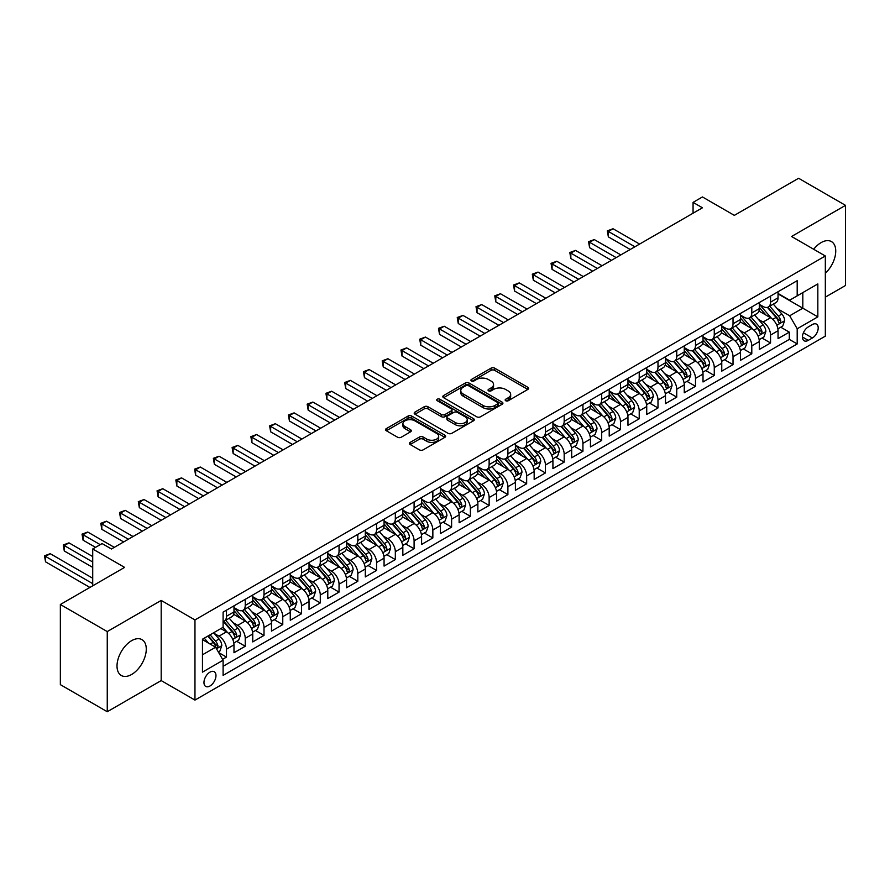 <?xml version="1.0" encoding="UTF-8"?>
<svg xmlns="http://www.w3.org/2000/svg" width="890" height="890" viewBox="0 0 890 890"><rect width="100%" height="100%" fill="white"/><g stroke="black" fill="none" stroke-linecap="round" stroke-linejoin="round"><path stroke-width="1.33" d="M505.698 400.734A1.825 1.057 0 0 0 508.279 400.734L527.837 389.431A2.603 1.502 0 0 0 528.604 388.374A2.603 1.502 0 0 0 527.837 387.306L494.695 368.171A2.603 1.502 0 0 0 491.013 368.171L471.444 379.463A1.825 1.057 0 0 0 470.91 380.208A1.825 1.057 0 0 0 471.444 380.953A1.825 1.057 0 0 0 474.025 380.953L476.551 379.496A8.333 4.806 0 0 1 488.343 379.496L491.102 381.087A8.333 4.806 0 0 1 493.55 384.491A8.333 4.806 0 0 1 491.102 387.895L488.577 389.353A1.825 1.057 0 0 0 488.043 390.098A1.825 1.057 0 0 0 488.577 390.844A1.825 1.057 0 0 0 491.147 390.844L493.683 389.375A8.333 4.806 0 0 1 505.464 389.375L508.234 390.977A8.333 4.806 0 0 1 510.671 394.381A8.333 4.806 0 0 1 508.234 397.774L505.698 399.243A1.825 1.057 0 0 0 505.164 399.988A1.825 1.057 0 0 0 505.698 400.734L505.698 399.243M131.642 674.464A20.693 11.948 120 0 0 145.159 656.23A20.693 11.948 120 0 0 141.988 639.643A20.693 11.948 120 0 0 131.642 640.667A20.693 11.948 120 0 0 118.125 658.912A20.693 11.948 120 0 0 121.296 675.488A20.693 11.948 120 0 0 131.642 674.464M825.33 273.252A20.693 11.948 120 0 0 831.46 241.591A20.693 11.948 120 0 0 821.114 242.614A20.693 11.948 120 0 0 813.671 249.256M209.973 686.001A8.488 4.906 120 0 0 215.513 678.525A8.488 4.906 120 0 0 214.212 671.716A8.488 4.906 120 0 0 209.973 672.139A8.488 4.906 120 0 0 204.422 679.615A8.488 4.906 120 0 0 205.724 686.424A8.488 4.906 120 0 0 209.973 686.001M410.168 442.386A2.603 1.502 0 0 0 409.411 443.443A2.603 1.502 0 0 0 410.168 444.511L419.468 449.873A2.603 1.502 0 0 0 423.151 449.873L444.878 437.335A2.603 1.502 0 0 0 445.645 436.267A2.603 1.502 0 0 0 444.878 435.199L411.736 416.064A2.603 1.502 0 0 0 408.054 416.064L386.327 428.613A2.603 1.502 0 0 0 385.559 429.67A2.603 1.502 0 0 0 386.327 430.738L397.552 437.224A2.603 1.502 0 0 0 401.234 437.224L410.535 431.85A2.603 1.502 0 0 0 411.302 430.793A2.603 1.502 0 0 0 410.535 429.725L404.972 426.51A6.964 4.027 0 0 1 402.925 423.673A6.964 4.027 0 0 1 407.231 419.958A6.964 4.027 0 0 1 414.818 420.825L436.645 433.419A6.964 4.027 0 0 1 438.681 436.267A6.964 4.027 0 0 1 434.376 439.983A6.964 4.027 0 0 1 426.788 439.115L423.151 437.012A2.603 1.502 0 0 0 419.468 437.012L410.168 442.386L410.168 444.511L419.468 439.182L419.468 437.012M825.33 297.149L845.5 285.501L845.5 205.356L798.597 178.267L734.339 215.369L702.444 196.957L693.065 202.375L702.444 207.793L111.473 548.985L102.094 543.567L92.716 548.985L92.716 585.809M107.256 631.577L107.256 711.733L161.19 680.583L161.19 600.427L107.256 631.577L60.353 604.499L124.611 567.397L92.716 548.985M161.19 600.427L194.966 619.93L825.33 255.986L825.33 336.142L194.966 700.085L194.966 619.93M845.5 205.356L791.566 236.495L825.33 255.986M476.74 416.809A2.603 1.502 0 0 0 480.422 416.809L502.149 404.26A2.603 1.502 0 0 0 502.917 403.203A2.603 1.502 0 0 0 502.149 402.135L469.008 383A2.603 1.502 0 0 0 465.325 383L443.587 395.549A2.603 1.502 0 0 0 442.831 396.606A2.603 1.502 0 0 0 443.587 397.674L476.74 416.809M437.969 401.123A1.825 1.057 0 0 1 439.816 401.379L439.816 399.209L473.513 418.667A2.603 1.502 0 0 1 474.281 419.735A2.603 1.502 0 0 1 473.513 420.792L451.786 433.341A2.603 1.502 0 0 1 448.104 433.341L414.951 414.206L414.951 412.081A2.603 1.502 0 0 0 414.195 413.138A2.603 1.502 0 0 0 414.951 414.206M414.951 412.081L424.252 406.708A2.603 1.502 0 0 1 427.934 406.708L441.384 414.473A2.603 1.502 0 0 0 445.067 414.473L451.23 410.913A2.603 1.502 0 0 0 451.998 409.845A2.603 1.502 0 0 0 451.23 408.788L437.235 400.7A1.825 1.057 0 0 1 436.701 399.955A1.825 1.057 0 0 1 437.836 398.987A1.825 1.057 0 0 1 439.816 399.209M107.256 711.733L60.353 684.644L60.353 604.499M222.589 659.334L226.483 657.087L218.695 652.593M214.268 633.457L218.973 636.172A10.613 6.13 60 0 1 226.483 649.177L233.981 644.838L233.981 652.748L245.24 646.251L236.707 641.323M233.024 622.622L237.741 625.347A10.613 6.13 60 0 1 245.24 638.341L252.749 634.014L252.749 641.913L264.007 635.415L255.463 630.487M251.792 611.797L256.498 614.512A10.613 6.13 60 0 1 264.007 627.517L271.506 623.178L271.506 631.088L282.764 624.591L274.231 619.663M270.549 600.961L275.255 603.687A10.613 6.13 60 0 1 282.764 616.681L290.274 612.342L290.274 620.252L301.521 613.755L292.988 608.827M289.306 590.137L294.023 592.851A10.613 6.13 60 0 1 301.521 605.845L309.03 601.518L309.03 609.428L320.289 602.919L311.745 597.991M308.074 579.301L312.779 582.015A10.613 6.13 60 0 1 320.289 595.021L327.787 590.682L327.787 598.592L339.046 592.095L330.513 587.166M326.83 568.465L331.547 571.191A10.613 6.13 60 0 1 339.046 584.185L346.555 579.857L346.555 587.756L357.813 581.259L349.269 576.331M345.598 557.641L350.304 560.355A10.613 6.13 60 0 1 357.813 573.349L365.312 569.022L365.312 576.931L376.57 570.434L368.037 565.506M364.355 546.805L369.061 549.519A10.613 6.13 60 0 1 376.57 562.524L384.068 558.186L384.068 566.096L395.327 559.599L386.794 554.67M383.112 535.969L387.829 538.695A10.613 6.13 60 0 1 395.327 551.689L402.836 547.361L402.836 555.271L414.095 548.763L405.551 543.835M401.88 525.144L406.585 527.859A10.613 6.13 60 0 1 414.095 540.864L421.593 536.525L421.593 544.435L432.851 537.938L424.319 533.01M420.636 514.309L425.353 517.034A10.613 6.13 60 0 1 432.851 530.028L440.361 525.701L440.361 533.6L451.608 527.103L443.075 522.174M439.393 503.484L444.11 506.199A10.613 6.13 60 0 1 451.608 519.193L459.118 514.865L459.118 522.775L470.376 516.267L461.843 511.338M458.161 492.648L462.867 495.363A10.613 6.13 60 0 1 470.376 508.368L477.874 504.029L477.874 511.939L489.133 505.442L480.6 500.514M476.918 481.813L481.635 484.538A10.613 6.13 60 0 1 489.133 497.532L496.642 493.205L496.642 501.103L507.901 494.606L499.357 489.678M495.686 470.988L500.391 473.703A10.613 6.13 60 0 1 507.901 486.697L515.399 482.369L515.399 490.279L526.658 483.782L518.125 478.853M514.442 460.152L519.148 462.867A10.613 6.13 60 0 1 526.658 475.872L534.167 471.533L534.167 479.443L545.414 472.946L536.881 468.018M533.199 449.317L537.916 452.042A10.613 6.13 60 0 1 545.414 465.036L552.924 460.709L552.924 468.618L564.182 462.11L555.638 457.182M551.967 438.492L556.673 441.206A10.613 6.13 60 0 1 564.182 454.212L571.68 449.873L571.68 457.783L582.939 451.286L574.406 446.357M570.724 427.656L575.441 430.382A10.613 6.13 60 0 1 582.939 443.376L590.448 439.048L590.448 446.947L601.696 440.45L593.163 435.522M589.491 416.832L594.197 419.546A10.613 6.13 60 0 1 601.696 432.54L609.205 428.212L609.205 436.122L620.464 429.614L611.931 424.686M608.248 405.996L612.954 408.71A10.613 6.13 60 0 1 620.464 421.715L627.962 417.377L627.962 425.286L639.22 418.79L630.687 413.861M627.005 395.16L631.722 397.886A10.613 6.13 60 0 1 639.22 410.88L646.73 406.552L646.73 414.451L657.988 407.954L649.444 403.025M645.773 384.335L650.479 387.05A10.613 6.13 60 0 1 657.988 400.044L665.486 395.716L665.486 403.626L676.745 397.129L668.212 392.201M664.53 373.5L669.236 376.225A10.613 6.13 60 0 1 676.745 389.219L684.254 384.88L684.254 392.79L695.502 386.293L686.969 381.365M683.286 362.664L688.003 365.389A10.613 6.13 60 0 1 695.502 378.384L703.011 374.056L703.011 381.966L714.269 375.458L705.726 370.529M702.054 351.839L706.76 354.554A10.613 6.13 60 0 1 714.269 367.559L721.768 363.22L721.768 371.13L733.026 364.633L724.493 359.705M720.811 341.003L725.528 343.729A10.613 6.13 60 0 1 733.026 356.723L740.536 352.396L740.536 360.294L751.794 353.797L743.25 348.869M739.579 330.179L744.285 332.893A10.613 6.13 60 0 1 751.794 345.887L759.292 341.56L759.292 349.47L770.551 342.973L770.551 335.063A10.613 6.13 -120 0 0 763.042 322.058L758.336 319.343M762.018 338.044L770.551 342.973M233.981 644.838A10.613 6.13 -120 0 0 226.483 631.844L220.854 628.596M252.749 634.014A10.613 6.13 -120 0 0 245.24 621.009L233.636 614.311M271.506 623.178A10.613 6.13 -120 0 0 264.007 610.184L252.404 603.487M290.274 612.342A10.613 6.13 -120 0 0 282.764 599.348L271.161 592.651M309.03 601.518A10.613 6.13 -120 0 0 301.521 588.524L289.929 581.815M327.787 590.682A10.613 6.13 -120 0 0 320.289 577.688L308.685 570.991M346.555 579.857A10.613 6.13 -120 0 0 339.046 566.852L327.442 560.155M365.312 569.022A10.613 6.13 -120 0 0 357.813 556.028L346.21 549.33M384.068 558.186A10.613 6.13 -120 0 0 376.57 545.192L364.967 538.495M402.836 547.361A10.613 6.13 -120 0 0 395.327 534.356L383.724 527.659M421.593 536.525A10.613 6.13 -120 0 0 414.095 523.531L402.491 516.834M440.361 525.701A10.613 6.13 -120 0 0 432.851 512.696L421.248 505.998M459.118 514.865A10.613 6.13 -120 0 0 451.608 501.871L440.016 495.163M477.874 504.029A10.613 6.13 -120 0 0 470.376 491.035L458.773 484.338M496.642 493.205A10.613 6.13 -120 0 0 489.133 480.2L477.53 473.502M515.399 482.369A10.613 6.13 -120 0 0 507.901 469.375L496.297 462.678M534.167 471.533A10.613 6.13 -120 0 0 526.658 458.539L515.054 451.842M552.924 460.709A10.613 6.13 -120 0 0 545.414 447.703L533.811 441.006M571.68 449.873A10.613 6.13 -120 0 0 564.182 436.879L552.579 430.182M590.448 439.048A10.613 6.13 -120 0 0 582.939 426.043L571.335 419.346M609.205 428.212A10.613 6.13 -120 0 0 601.696 415.218L590.103 408.51M627.962 417.377A10.613 6.13 -120 0 0 620.464 404.383L608.86 397.685M646.73 406.552A10.613 6.13 -120 0 0 639.22 393.547L627.617 386.85M665.486 395.716A10.613 6.13 -120 0 0 657.988 382.722L646.385 376.025M684.254 384.88A10.613 6.13 -120 0 0 676.745 371.887L665.142 365.189M703.011 374.056A10.613 6.13 -120 0 0 695.502 361.051L683.898 354.353M721.768 363.22A10.613 6.13 -120 0 0 714.269 350.226L702.666 343.529M740.536 352.396A10.613 6.13 -120 0 0 733.026 339.39L721.423 332.693M759.292 341.56A10.613 6.13 -120 0 0 751.794 328.566L740.191 321.857M812.392 324.55L808.265 326.942A8.221 4.75 120 0 0 802.891 334.184A8.221 4.75 120 0 0 804.148 340.77A8.221 4.75 120 0 0 808.265 340.369L812.392 337.989A8.221 4.75 120 0 0 817.765 330.735A8.221 4.75 120 0 0 816.497 324.149A8.221 4.75 120 0 0 812.392 324.55M202.464 654.806L215.603 647.23L223.101 660.224L223.101 675.388L797.195 343.941L797.195 328.777L789.686 315.783L777.092 308.507M223.101 660.224L202.464 672.139L202.464 639.209L223.101 627.294L223.101 612.131L797.195 280.684L797.195 295.847L817.832 283.932L817.832 316.862L797.195 328.777M233.981 607.581L237.741 609.75A10.613 6.13 60 0 0 243.048 610.273L250.546 605.945A10.613 6.13 -120 0 0 252.749 601.084L252.749 595.021M252.749 596.745L256.498 598.914A10.613 6.13 60 0 0 261.805 599.437L269.314 595.11A10.613 6.13 -120 0 0 271.506 590.248L271.506 584.185M271.506 585.92L275.255 588.09A10.613 6.13 60 0 0 280.561 588.613L288.071 584.274A10.613 6.13 -120 0 0 290.274 579.423L290.274 573.349M290.274 575.085L294.023 577.254A10.613 6.13 60 0 0 299.329 577.777L306.828 573.449A10.613 6.13 -120 0 0 309.03 568.588L309.03 562.524M309.03 564.26L312.779 566.418A10.613 6.13 60 0 0 318.086 566.952L325.595 562.614A10.613 6.13 -120 0 0 327.787 557.752L327.787 551.689M327.787 553.424L331.547 555.594A10.613 6.13 60 0 0 336.854 556.116L344.352 551.778A10.613 6.13 -120 0 0 346.555 546.927L346.555 540.864M346.555 542.589L350.304 544.758A10.613 6.13 60 0 0 355.611 545.281L363.12 540.953A10.613 6.13 -120 0 0 365.312 536.091L365.312 530.028M365.312 531.764L369.061 533.922A10.613 6.13 60 0 0 374.367 534.456L381.877 530.117A10.613 6.13 -120 0 0 384.068 525.267L384.068 519.193M384.068 520.928L387.829 523.097A10.613 6.13 60 0 0 393.135 523.62L400.634 519.293A10.613 6.13 -120 0 0 402.836 514.431L402.836 508.368M402.836 510.092L406.585 512.262A10.613 6.13 60 0 0 411.892 512.785L419.401 508.457A10.613 6.13 -120 0 0 421.593 503.595L421.593 497.532M421.593 499.268L425.353 501.437A10.613 6.13 60 0 0 430.649 501.96L438.158 497.621A10.613 6.13 -120 0 0 440.361 492.771L440.361 486.697M440.361 488.432L444.11 490.601A10.613 6.13 60 0 0 449.417 491.124L456.915 486.797A10.613 6.13 -120 0 0 459.118 481.935L459.118 475.872M459.118 477.607L462.867 479.766A10.613 6.13 60 0 0 468.173 480.3L475.683 475.961A10.613 6.13 -120 0 0 477.874 471.099L477.874 465.036M477.874 466.772L481.635 468.941A10.613 6.13 60 0 0 486.941 469.464L494.44 465.125A10.613 6.13 -120 0 0 496.642 460.275L496.642 454.212M496.642 455.936L500.391 458.105A10.613 6.13 60 0 0 505.698 458.628L513.207 454.301A10.613 6.13 -120 0 0 515.399 449.439L515.399 443.376M515.399 445.111L519.148 447.27A10.613 6.13 60 0 0 524.455 447.803L531.964 443.465A10.613 6.13 -120 0 0 534.167 438.614L534.167 432.54M534.167 434.276L537.916 436.445A10.613 6.13 60 0 0 543.223 436.968L550.721 432.64A10.613 6.13 -120 0 0 552.924 427.779L552.924 421.715M552.924 423.44L556.673 425.609A10.613 6.13 60 0 0 561.979 426.132L569.489 421.804A10.613 6.13 -120 0 0 571.68 416.943L571.68 410.88M571.68 412.615L575.441 414.784A10.613 6.13 60 0 0 580.747 415.307L588.245 410.969A10.613 6.13 -120 0 0 590.448 406.118L590.448 400.044M590.448 401.779L594.197 403.949A10.613 6.13 60 0 0 599.504 404.472L607.002 400.144A10.613 6.13 -120 0 0 609.205 395.282L609.205 389.219M609.205 390.955L612.954 393.113A10.613 6.13 60 0 0 618.261 393.647L625.77 389.308A10.613 6.13 -120 0 0 627.962 384.447L627.962 378.384M627.962 380.119L631.722 382.288A10.613 6.13 60 0 0 637.029 382.811L644.527 378.484A10.613 6.13 -120 0 0 646.73 373.622L646.73 367.559M646.73 369.283L650.479 371.453A10.613 6.13 60 0 0 655.785 371.976L663.295 367.648A10.613 6.13 -120 0 0 665.486 362.786L665.486 356.723M665.486 358.459L669.236 360.617A10.613 6.13 60 0 0 674.542 361.151L682.052 356.812A10.613 6.13 -120 0 0 684.254 351.962L684.254 345.887M684.254 347.623L688.003 349.792A10.613 6.13 60 0 0 693.31 350.315L700.808 345.988A10.613 6.13 -120 0 0 703.011 341.126L703.011 335.063M703.011 336.787L706.76 338.957A10.613 6.13 60 0 0 712.067 339.479L719.576 335.152A10.613 6.13 -120 0 0 721.768 330.29L721.768 324.227M721.768 325.963L725.528 328.132A10.613 6.13 60 0 0 730.835 328.655L738.333 324.316A10.613 6.13 -120 0 0 740.536 319.466L740.536 313.391M740.536 315.127L744.285 317.296A10.613 6.13 60 0 0 749.591 317.819L757.101 313.491A10.613 6.13 -120 0 0 759.292 308.63L759.292 302.567M223.101 666.287L789.308 339.39L789.308 332.137L778.049 338.634L778.049 330.724A10.613 6.13 -120 0 0 770.551 317.73L758.948 311.033M759.292 304.302L763.042 306.46A10.613 6.13 -120 0 0 768.348 306.994A10.613 6.13 -120 0 0 770.551 302.133L770.551 296.07M768.348 306.994L775.857 302.656A10.613 6.13 -120 0 0 778.049 297.794L778.049 291.731M226.483 610.184L226.483 616.247A10.613 6.13 60 0 1 224.28 621.109A10.613 6.13 60 0 1 223.101 621.531M224.28 621.109L231.789 616.77A10.613 6.13 -120 0 0 233.981 611.919L233.981 605.845M245.24 599.348L245.24 605.411A10.613 6.13 60 0 1 243.048 610.273M264.007 588.513L264.007 594.587A10.613 6.13 60 0 1 261.805 599.437M282.764 577.688L282.764 583.751A10.613 6.13 60 0 1 280.561 588.613M301.521 566.852L301.521 572.915A10.613 6.13 60 0 1 299.329 577.777M320.289 556.028L320.289 562.091A10.613 6.13 60 0 1 318.086 566.952M339.046 545.192L339.046 551.255A10.613 6.13 60 0 1 336.854 556.116M357.813 534.356L357.813 540.43A10.613 6.13 60 0 1 355.611 545.281M376.57 523.531L376.57 529.595A10.613 6.13 60 0 1 374.367 534.456M395.327 512.696L395.327 518.759A10.613 6.13 60 0 1 393.135 523.62M414.095 501.86L414.095 507.934A10.613 6.13 60 0 1 411.892 512.785M432.851 491.035L432.851 497.098A10.613 6.13 60 0 1 430.649 501.96M451.608 480.2L451.608 486.263A10.613 6.13 60 0 1 449.417 491.124M470.376 469.375L470.376 475.438A10.613 6.13 60 0 1 468.173 480.3M489.133 458.539L489.133 464.602A10.613 6.13 60 0 1 486.941 469.464M507.901 447.703L507.901 453.778A10.613 6.13 60 0 1 505.698 458.628M526.658 436.879L526.658 442.942A10.613 6.13 60 0 1 524.455 447.803M545.414 426.043L545.414 432.106A10.613 6.13 60 0 1 543.223 436.968M564.182 415.207L564.182 421.282A10.613 6.13 60 0 1 561.979 426.132M582.939 404.383L582.939 410.446A10.613 6.13 60 0 1 580.747 415.307M601.696 393.547L601.696 399.61A10.613 6.13 60 0 1 599.504 404.472M620.464 382.722L620.464 388.785A10.613 6.13 60 0 1 618.261 393.647M639.22 371.887L639.22 377.95A10.613 6.13 60 0 1 637.029 382.811M657.988 361.051L657.988 367.125A10.613 6.13 60 0 1 655.785 371.976M676.745 350.226L676.745 356.289A10.613 6.13 60 0 1 674.542 361.151M695.502 339.39L695.502 345.454A10.613 6.13 60 0 1 693.31 350.315M714.269 328.566L714.269 334.629A10.613 6.13 60 0 1 712.067 339.479M733.026 317.73L733.026 323.793A10.613 6.13 60 0 1 730.835 328.655M751.794 306.894L751.794 312.969A10.613 6.13 60 0 1 749.591 317.819M751.794 345.887L751.794 353.797M733.026 356.723L733.026 364.633M714.269 367.559L714.269 375.458M695.502 378.384L695.502 386.293M676.745 389.219L676.745 397.129M657.988 400.044L657.988 407.954M639.22 410.88L639.22 418.79M620.464 421.715L620.464 429.614M601.696 432.54L601.696 440.45M582.939 443.376L582.939 451.286M564.182 454.212L564.182 462.11M545.414 465.036L545.414 472.946M526.658 475.872L526.658 483.782M507.901 486.697L507.901 494.606M489.133 497.532L489.133 505.442M470.376 508.368L470.376 516.267M451.608 519.193L451.608 527.103M432.851 530.028L432.851 537.938M414.095 540.864L414.095 548.763M395.327 551.689L395.327 559.599M376.57 562.524L376.57 570.434M357.813 573.349L357.813 581.259M339.046 584.185L339.046 592.095M320.289 595.021L320.289 602.919M301.521 605.845L301.521 613.755M282.764 616.681L282.764 624.591M264.007 627.517L264.007 635.415M245.24 638.341L245.24 646.251M226.483 649.177L226.483 657.087M215.603 647.23L202.464 639.643M789.686 315.783L802.813 308.196L802.813 292.599L817.832 283.932M778.049 293.9L817.832 316.862M778.049 293.466L789.686 300.186L797.195 295.847M161.19 680.583L194.966 700.085M693.065 202.375L693.065 213.2M780.775 327.209L789.308 332.137M789.308 339.39L797.195 343.941M506.421 400.99L508.234 399.944A8.333 4.806 0 0 0 510.671 396.54L510.671 394.381M493.55 384.491L493.55 386.661A8.333 4.806 0 0 1 491.102 390.054L489.3 391.099M527.837 387.306L527.837 389.431L494.695 370.34A2.603 1.502 0 0 0 491.013 370.34L472.178 381.209M502.149 402.135L502.149 404.26L469.008 385.17A2.603 1.502 0 0 0 465.325 385.17L443.632 397.697M497.543 403.949A1.825 1.057 0 0 0 498.077 403.203A1.825 1.057 0 0 0 497.543 402.458L468.452 385.659A1.825 1.057 0 0 0 465.87 385.659L463.201 387.206A8.333 4.806 0 0 0 460.764 390.599A8.333 4.806 0 0 0 463.201 394.003L483.092 405.484A8.333 4.806 0 0 0 494.873 405.484L497.543 403.949L497.543 406.107A1.825 1.057 0 0 0 498.077 405.373L498.077 403.203M460.764 390.599L460.764 392.768A8.333 4.806 0 0 0 463.201 396.172L463.201 394.003M497.543 406.107L494.873 407.653A8.333 4.806 0 0 1 483.092 407.653L463.201 396.172M414.996 414.228L424.252 408.877L424.252 406.708M451.998 409.845L451.998 412.014A2.603 1.502 0 0 1 451.23 413.071L445.067 416.642A2.603 1.502 0 0 1 441.384 416.642L427.934 408.877A2.603 1.502 0 0 0 424.252 408.877M439.816 401.379L473.48 420.814M455.335 422.528A6.964 4.027 0 0 0 462.922 423.395A6.964 4.027 0 0 0 467.228 419.68A6.964 4.027 0 0 0 465.181 416.843L457.493 412.404A2.603 1.502 0 0 0 453.811 412.404L447.648 415.964A2.603 1.502 0 0 0 446.88 417.021A2.603 1.502 0 0 0 447.648 418.089L455.335 422.528L455.335 424.697A6.964 4.027 0 0 0 462.922 425.565A6.964 4.027 0 0 0 467.228 421.849L467.228 419.68M446.88 417.021L446.88 419.19A2.603 1.502 0 0 0 447.648 420.258L447.648 418.089M455.335 424.697L447.648 420.258M438.681 436.267L438.681 438.436A6.964 4.027 0 0 1 434.376 442.152A6.964 4.027 0 0 1 426.788 441.273L423.151 439.182A2.603 1.502 0 0 0 419.468 439.182M402.925 423.673L402.925 425.832A6.964 4.027 0 0 0 404.972 428.68L404.972 426.51M410.535 429.725L410.535 431.85L404.972 428.68M444.844 437.346L411.736 418.233A2.603 1.502 0 0 0 408.054 418.233L386.36 430.76M777.893 328.866L782.744 326.074L784.624 320.656A7.031 4.061 -120 0 0 781.887 314.048L773.31 304.124M771.597 318.42L761.428 306.649A20.292 11.715 -120 0 0 759.292 304.413M766.012 315.116L760.327 308.53A16.843 9.723 -120 0 0 759.292 307.395M639.598 244.071L613.054 228.752L608.36 231.456L608.36 236.874L630.22 249.489M767.391 307.373L776.069 317.407A7.031 4.061 60 0 1 778.572 322.258C779.629 323.671 780.385 323.237 780.819 320.956A7.031 4.061 -120 0 0 778.316 316.106L769.75 306.182M767.903 307.206L777.226 317.997A3.582 2.069 60 0 1 778.127 319.399L780.819 320.956M778.572 322.258L779.084 323.081M608.36 236.874L607.325 230.866L634.904 246.786M607.325 230.866L613.054 228.752M759.137 339.702L763.987 336.898L765.856 331.481A7.031 4.061 -120 0 0 763.119 324.883L754.553 314.96M752.829 329.244L742.66 317.474A20.292 11.715 -120 0 0 740.536 315.249M747.255 325.94L741.57 319.365A16.843 9.723 -120 0 0 740.536 318.231M620.842 254.907L594.286 239.577L589.603 242.291L589.603 247.698L611.452 260.325M748.635 318.208L757.301 328.243A7.031 4.061 60 0 1 759.815 333.082C760.872 334.495 761.618 334.061 762.062 331.781A7.031 4.061 -120 0 0 759.559 326.942L750.982 317.018M749.146 318.041L758.458 328.822A3.582 2.069 60 0 1 759.359 330.223L762.062 331.781M759.815 333.082L760.327 333.917M589.603 247.698L588.568 241.691L616.147 257.611M588.568 241.691L594.286 239.577M740.38 350.526L745.219 347.734L747.099 342.316A7.031 4.061 -120 0 0 744.363 335.719L735.785 325.796M734.072 340.08L723.904 328.31A20.292 11.715 -120 0 0 721.768 326.074M728.498 336.776L722.814 330.19A16.843 9.723 -120 0 0 721.768 329.055M602.074 265.743L575.53 250.413L570.835 253.116L570.835 258.534L592.696 271.15M729.878 329.033L738.544 339.068A7.031 4.061 60 0 1 741.047 343.918C742.104 345.331 742.861 344.897 743.306 342.617A7.031 4.061 -120 0 0 740.792 337.777L732.225 327.854M730.379 328.866L739.701 339.657A3.582 2.069 60 0 1 740.602 341.059L743.306 342.617M741.047 343.918L741.559 344.753M570.835 258.534L569.811 252.526L597.39 268.446M569.811 252.526L575.53 250.413M721.612 361.362L726.462 358.57L728.332 353.152A7.031 4.061 -120 0 0 725.595 346.544L717.029 336.62M715.304 350.905L705.147 339.146A20.292 11.715 -120 0 0 703.011 336.909M709.731 347.612L704.046 341.026A16.843 9.723 -120 0 0 703.011 339.891M583.317 276.567L556.773 261.248L552.078 263.952L552.078 269.37L573.939 281.985M711.11 339.869L719.788 349.904A7.031 4.061 60 0 1 722.291 354.743C723.348 356.167 724.093 355.733 724.538 353.452A7.031 4.061 -120 0 0 722.035 348.602L713.457 338.678M711.622 339.702L720.944 350.493A3.582 2.069 60 0 1 721.846 351.895L724.538 353.452M722.291 354.743L722.802 355.577M552.078 269.37L551.043 263.351L578.622 279.282M551.043 263.351L556.773 261.248M702.855 372.198L707.706 369.395L709.575 363.977A7.031 4.061 -120 0 0 706.838 357.38L698.261 347.456M696.547 361.741L686.379 349.97A20.292 11.715 -120 0 0 684.254 347.745M690.974 358.436L685.289 351.85A16.843 9.723 -120 0 0 684.254 350.727M564.549 287.403L538.005 272.073L533.321 274.788L533.321 280.194L555.171 292.821M692.353 350.693L701.02 360.739A7.031 4.061 60 0 1 703.534 365.579C704.591 366.992 705.336 366.558 705.781 364.277A7.031 4.061 -120 0 0 703.278 359.438L694.701 349.514M692.865 350.538L702.177 361.318A3.582 2.069 60 0 1 703.078 362.72L705.781 364.277M703.534 365.579L704.046 366.413M533.321 280.194L532.287 274.187L559.866 290.107M532.287 274.187L538.005 272.073M684.087 383.023L688.938 380.23L690.818 374.812A7.031 4.061 -120 0 0 688.081 368.204L679.504 358.281M677.791 372.576L667.622 360.806A20.292 11.715 -120 0 0 665.486 358.57M672.217 369.272L666.521 362.686A16.843 9.723 -120 0 0 665.486 361.551M545.793 298.228L519.248 282.909L514.553 285.612L514.553 291.03L536.414 303.646M673.585 361.529L682.263 371.564A7.031 4.061 60 0 1 684.766 376.414C685.823 377.827 686.579 377.393 687.024 375.113A7.031 4.061 -120 0 0 684.51 370.262L675.944 360.339M674.097 361.362L683.42 372.154A3.582 2.069 60 0 1 684.321 373.555L687.024 375.113M684.766 376.414L685.278 377.249M514.553 291.03L513.53 285.022L541.098 300.942M513.53 285.022L519.248 282.909M665.331 393.858L670.181 391.055L672.05 385.648A7.031 4.061 -120 0 0 669.313 379.04L660.747 369.116M659.023 383.401L648.866 371.631A20.292 11.715 -120 0 0 646.73 369.406M653.449 380.097L647.764 373.522A16.843 9.723 -120 0 0 646.73 372.387M527.036 309.064L500.48 293.733L495.797 296.448L495.797 301.866L517.646 314.482M654.829 372.365L663.495 382.4A7.031 4.061 60 0 1 666.009 387.239C667.066 388.652 667.812 388.218 668.256 385.937A7.031 4.061 -120 0 0 665.753 381.098L657.176 371.175M655.34 372.198L664.652 382.978A3.582 2.069 60 0 1 665.553 384.38L668.256 385.937M666.009 387.239L666.521 388.073M495.797 301.866L494.762 295.847L522.341 311.767M494.762 295.847L500.48 293.733M646.574 404.694L651.413 401.891L653.293 396.473A7.031 4.061 -120 0 0 650.557 389.876L641.979 379.952M640.266 394.237L630.098 382.466A20.292 11.715 -120 0 0 627.962 380.23M634.692 390.933L629.008 384.347A16.843 9.723 -120 0 0 627.962 383.223M508.268 319.899L481.724 304.569L477.029 307.272L477.029 312.69L498.889 325.306M636.072 383.19L644.738 393.235A7.031 4.061 60 0 1 647.241 398.075C648.298 399.488 649.055 399.054 649.5 396.773A7.031 4.061 -120 0 0 646.986 391.934L638.419 382.01M636.584 383.034L645.895 393.814A3.582 2.069 60 0 1 646.796 395.216L649.5 396.773M647.241 398.075L647.753 398.909M477.029 312.69L476.005 306.683L503.584 322.603M476.005 306.683L481.724 304.569M627.806 415.519L632.656 412.726L634.537 407.309A7.031 4.061 -120 0 0 631.789 400.7L623.223 390.777M621.509 405.072L611.341 393.302A20.292 11.715 -120 0 0 609.205 391.066M615.924 401.768L610.24 395.182A16.843 9.723 -120 0 0 609.205 394.048M489.511 330.724L462.967 315.405L458.272 318.108L458.272 323.526L480.133 336.142M617.304 394.025L625.981 404.06A7.031 4.061 60 0 1 628.485 408.911C629.542 410.323 630.287 409.889 630.732 407.609A7.031 4.061 -120 0 0 628.229 402.758L619.663 392.835M617.816 393.858L627.139 404.65A3.582 2.069 60 0 1 628.04 406.051L630.732 407.609M628.485 408.911L628.996 409.734M458.272 323.526L457.238 317.507L484.816 333.439M457.238 317.507L462.967 315.405M609.049 426.355L613.9 423.551L615.769 418.133A7.031 4.061 -120 0 0 613.032 411.536L604.466 401.613M602.741 415.897L592.573 404.127A20.292 11.715 -120 0 0 590.448 401.902M597.168 412.593L591.483 406.018A16.843 9.723 -120 0 0 590.448 404.883M470.743 341.56L444.199 326.23L439.515 328.944L439.515 334.351L461.365 346.978M598.547 404.85L607.214 414.896A7.031 4.061 60 0 1 609.728 419.735C610.785 421.148 611.53 420.714 611.975 418.434A7.031 4.061 -120 0 0 609.472 413.594L600.895 403.671M599.059 404.694L608.371 415.474A3.582 2.069 60 0 1 609.272 416.876L611.975 418.434M609.728 419.735L610.24 420.57M439.515 334.351L438.481 328.343L466.06 344.263M438.481 328.343L444.199 326.23M590.281 437.179L595.132 434.387L597.012 428.969A7.031 4.061 -120 0 0 594.275 422.372L585.698 412.448M583.985 426.733L573.816 414.963A20.292 11.715 -120 0 0 571.68 412.726M578.411 423.429L572.726 416.843A16.843 9.723 -120 0 0 571.68 415.708M451.986 352.396L425.442 337.065L420.748 339.769L420.748 345.186L442.608 357.802M579.79 415.686L588.457 425.72A7.031 4.061 60 0 1 590.96 430.571C592.017 431.984 592.773 431.55 593.218 429.269A7.031 4.061 -120 0 0 590.704 424.43L582.138 414.506M580.291 415.519L589.614 426.31A3.582 2.069 60 0 1 590.515 427.712L593.218 429.269M590.96 430.571L591.472 431.405M420.748 345.186L419.724 339.179L447.303 355.099M419.724 339.179L425.442 337.065M571.525 448.015L576.375 445.211L578.244 439.805A7.031 4.061 -120 0 0 575.507 433.196L566.941 423.273M565.217 437.557L555.06 425.787A20.292 11.715 -120 0 0 552.924 423.562M559.643 434.264L553.958 427.678A16.843 9.723 -120 0 0 552.924 426.544M433.23 363.22L406.685 347.89L401.991 350.604L401.991 356.022L423.851 368.638M561.023 426.521L569.7 436.556A7.031 4.061 60 0 1 572.203 441.396C573.26 442.82 574.006 442.386 574.451 440.105A7.031 4.061 -120 0 0 571.947 435.255L563.37 425.331M561.534 426.355L570.846 437.146A3.582 2.069 60 0 1 571.758 438.536L574.451 440.105M572.203 441.396L572.715 442.23M401.991 356.022L400.956 350.004L428.535 365.935M400.956 350.004L406.685 347.89M552.768 458.851L557.607 456.047L559.487 450.629A7.031 4.061 -120 0 0 556.751 444.032L548.173 434.109M546.46 448.393L536.292 436.623A20.292 11.715 -120 0 0 534.167 434.398M540.886 445.089L535.202 438.503A16.843 9.723 -120 0 0 534.167 437.379M414.462 374.056L387.918 358.726L383.234 361.44L383.234 366.847L405.084 379.474M542.266 437.346L550.932 447.392A7.031 4.061 60 0 1 553.447 452.231C554.492 453.644 555.249 453.21 555.694 450.93A7.031 4.061 -120 0 0 553.191 446.09L544.613 436.167M542.778 437.19L552.089 447.97A3.582 2.069 60 0 1 552.99 449.372L555.694 450.93M553.447 452.231L553.947 453.066M383.234 366.847L382.199 360.839L409.778 376.759M382.199 360.839L387.918 358.726M534 469.675L538.851 466.883L540.731 461.465A7.031 4.061 -120 0 0 537.994 454.857L529.417 444.933M527.703 459.229L517.535 447.459A20.292 11.715 -120 0 0 515.399 445.223M522.13 455.925L516.434 449.339A16.843 9.723 -120 0 0 515.399 448.204M395.705 384.88L369.161 369.561L364.466 372.265L364.466 377.683L386.327 390.298M523.498 448.182L532.176 458.216A7.031 4.061 60 0 1 534.679 463.067C535.736 464.48 536.492 464.046 536.926 461.765A7.031 4.061 -120 0 0 534.423 456.915L525.856 446.991M524.01 448.015L533.332 458.806A3.582 2.069 60 0 1 534.234 460.208L536.926 461.765M534.679 463.067L535.19 463.901M364.466 377.683L363.432 371.675L391.01 387.595M363.432 371.675L369.161 369.561M515.243 480.511L520.094 477.707L521.963 472.301A7.031 4.061 -120 0 0 519.226 465.693L510.66 455.769M508.935 470.053L498.778 458.283A20.292 11.715 -120 0 0 496.642 456.058M503.362 466.749L497.677 460.175A16.843 9.723 -120 0 0 496.642 459.04M376.948 395.716L350.393 380.386L345.709 383.101L345.709 388.518L367.559 401.134M504.741 459.018L513.408 469.052A7.031 4.061 60 0 1 515.922 473.892C516.979 475.305 517.724 474.871 518.169 472.59A7.031 4.061 -120 0 0 515.666 467.751L507.089 457.827M505.253 458.851L514.565 469.631A3.582 2.069 60 0 1 515.466 471.032L518.169 472.59M515.922 473.892L516.434 474.726M345.709 388.518L344.675 382.5L372.254 398.42M344.675 382.5L350.393 380.386M496.486 491.347L501.326 488.543L503.206 483.125A7.031 4.061 -120 0 0 500.469 476.528L491.892 466.605M490.179 480.889L480.01 469.119A20.292 11.715 -120 0 0 477.874 466.883M484.605 477.585L478.92 470.999A16.843 9.723 -120 0 0 477.874 469.876M358.18 406.552L331.636 391.222L326.942 393.925L326.942 399.343L348.802 411.959M485.984 469.842L494.651 479.888A7.031 4.061 60 0 1 497.154 484.727C498.211 486.14 498.967 485.706 499.412 483.426A7.031 4.061 -120 0 0 496.898 478.586L488.332 468.663M486.496 469.675L495.808 480.466A3.582 2.069 60 0 1 496.709 481.868L499.412 483.426M497.154 484.727L497.666 485.562M326.942 399.343L325.918 393.336L353.497 409.255M325.918 393.336L331.636 391.222M477.719 502.171L482.569 499.379L484.449 493.961A7.031 4.061 -120 0 0 481.701 487.353L473.135 477.429M471.422 491.725L461.254 479.955A20.292 11.715 -120 0 0 459.118 477.719M465.837 488.421L460.152 481.835A16.843 9.723 -120 0 0 459.118 480.7M339.424 417.377L312.88 402.058L308.185 404.761L308.185 410.179L330.045 422.795M467.217 480.678L475.894 490.713A7.031 4.061 60 0 1 478.397 495.563C479.454 496.976 480.2 496.542 480.645 494.262A7.031 4.061 -120 0 0 478.141 489.411L469.575 479.488M467.728 480.511L477.051 491.302A3.582 2.069 60 0 1 477.952 492.704L480.645 494.262M478.397 495.563L478.909 496.386M308.185 410.179L307.15 404.16L334.729 420.091M307.15 404.16L312.88 402.058M458.962 513.007L463.812 510.204L465.681 504.786A7.031 4.061 -120 0 0 462.945 498.189L454.378 488.265M452.654 502.55L442.486 490.779A20.292 11.715 -120 0 0 440.361 488.554M447.08 499.245L441.396 492.671A16.843 9.723 -120 0 0 440.361 491.536M320.656 428.212L294.112 412.882L289.428 415.597L289.428 421.003L311.278 433.63M448.46 491.503L457.126 501.548A7.031 4.061 60 0 1 459.641 506.388C460.697 507.801 461.443 507.367 461.888 505.086A7.031 4.061 -120 0 0 459.385 500.247L450.807 490.323M448.972 491.347L458.283 502.127A3.582 2.069 60 0 1 459.184 503.529L461.888 505.086M459.641 506.388L460.152 507.222M289.428 421.003L288.393 414.996L315.972 430.916M288.393 414.996L294.112 412.882M440.194 523.832L445.045 521.039L446.925 515.622A7.031 4.061 -120 0 0 444.188 509.024L435.611 499.101M433.897 513.385L423.729 501.615A20.292 11.715 -120 0 0 421.593 499.379M428.324 510.081L422.639 503.495A16.843 9.723 -120 0 0 421.593 502.361M301.899 439.037L275.355 423.718L270.66 426.421L270.66 431.839L292.521 444.455M429.703 502.338L438.37 512.373A7.031 4.061 60 0 1 440.873 517.224C441.93 518.636 442.686 518.202 443.131 515.922A7.031 4.061 -120 0 0 440.617 511.082L432.051 501.148M430.204 502.171L439.526 512.963A3.582 2.069 60 0 1 440.428 514.364L443.131 515.922M440.873 517.224L441.384 518.058M270.66 431.839L269.637 425.832L297.204 441.752M269.637 425.832L275.355 423.718M421.437 534.668L426.288 531.864L428.157 526.457A7.031 4.061 -120 0 0 425.42 519.849L416.854 509.926M415.129 524.21L404.972 512.44A20.292 11.715 -120 0 0 402.836 510.215M409.556 520.917L403.871 514.331A16.843 9.723 -120 0 0 402.836 513.196M283.142 449.873L256.598 434.543L251.903 437.257L251.903 442.675L273.753 455.291M410.935 513.174L419.613 523.209A7.031 4.061 60 0 1 422.116 528.048C423.173 529.461 423.918 529.038 424.363 526.758A7.031 4.061 -120 0 0 421.86 521.907L413.283 511.984M411.447 513.007L420.759 523.798A3.582 2.069 60 0 1 421.671 525.189L424.363 526.758M422.116 528.048L422.628 528.883M251.903 442.675L250.869 436.656L278.448 452.587M250.869 436.656L256.598 434.543M402.68 545.503L407.52 542.7L409.4 537.282A7.031 4.061 -120 0 0 406.663 530.685L398.086 520.761M396.373 535.046L386.204 523.276A20.292 11.715 -120 0 0 384.068 521.051M390.799 531.742L385.114 525.156A16.843 9.723 -120 0 0 384.068 524.032M264.375 460.709L237.83 445.378L233.147 448.093L233.147 453.5L254.996 466.126M392.178 523.999L400.845 534.045A7.031 4.061 60 0 1 403.348 538.884C404.405 540.297 405.161 539.863 405.606 537.582A7.031 4.061 -120 0 0 403.103 532.743L394.526 522.819M392.69 523.843L402.002 534.623A3.582 2.069 60 0 1 402.903 536.025L405.606 537.582M403.348 538.884L403.86 539.718M233.147 453.5L232.112 447.492L259.691 463.412M232.112 447.492L237.83 445.378M383.913 556.328L388.763 553.536L390.643 548.118A7.031 4.061 -120 0 0 387.907 541.509L379.329 531.586M377.616 545.882L367.448 534.111A20.292 11.715 -120 0 0 365.312 531.875M372.042 542.577L366.346 535.991A16.843 9.723 -120 0 0 365.312 534.857M245.618 471.533L219.073 456.214L214.379 458.917L214.379 464.335L236.239 476.951M373.411 534.834L382.088 544.869A7.031 4.061 60 0 1 384.591 549.72C385.648 551.133 386.405 550.699 386.839 548.418A7.031 4.061 -120 0 0 384.335 543.567L375.769 533.644M373.922 534.668L383.245 545.459A3.582 2.069 60 0 1 384.146 546.861L386.839 548.418M384.591 549.72L385.103 550.554M214.379 464.335L213.344 458.328L240.923 474.248M213.344 458.328L219.073 456.214M365.156 567.164L370.006 564.36L371.875 558.942A7.031 4.061 -120 0 0 369.139 552.345L360.572 542.422M358.848 556.706L348.68 544.936A20.292 11.715 -120 0 0 346.555 542.711M353.274 553.402L347.589 546.827A16.843 9.723 -120 0 0 346.555 545.692M226.861 482.369L200.306 467.039L195.622 469.753L195.622 475.171L217.471 487.787M354.654 545.67L363.32 555.705A7.031 4.061 60 0 1 365.834 560.544C366.891 561.957 367.637 561.523 368.082 559.243A7.031 4.061 -120 0 0 365.579 554.403L357.001 544.48M355.166 545.503L364.477 556.283A3.582 2.069 60 0 1 365.378 557.685L368.082 559.243M365.834 560.544L366.346 561.379M195.622 475.171L194.587 469.152L222.166 485.072M194.587 469.152L200.306 467.039M346.399 577.999L351.239 575.196L353.119 569.778A7.031 4.061 -120 0 0 350.382 563.181L341.805 553.257M340.091 567.542L329.923 555.772A20.292 11.715 -120 0 0 327.787 553.536M334.518 564.238L328.833 557.652A16.843 9.723 -120 0 0 327.787 556.528M208.093 493.205L181.549 477.874L176.854 480.578L176.854 485.996L198.715 498.611M335.897 556.495L344.564 566.541A7.031 4.061 60 0 1 347.067 571.38C348.124 572.793 348.88 572.359 349.325 570.078A7.031 4.061 -120 0 0 346.811 565.239L338.245 555.316M336.398 556.328L345.721 567.119A3.582 2.069 60 0 1 346.622 568.521L349.325 570.078M347.067 571.38L347.578 572.214M176.854 485.996L175.831 479.988L203.41 495.908M175.831 479.988L181.549 477.874M327.631 588.824L332.482 586.032L334.351 580.614A7.031 4.061 -120 0 0 331.614 574.006L323.048 564.082M321.334 578.378L311.166 566.607A20.292 11.715 -120 0 0 309.03 564.371M315.75 575.073L310.065 568.488A16.843 9.723 -120 0 0 309.03 567.353M189.336 504.029L162.792 488.71L158.097 491.414L158.097 496.831L179.958 509.447M317.129 567.331L325.807 577.365A7.031 4.061 60 0 1 328.31 582.216C329.367 583.629 330.112 583.195 330.557 580.914A7.031 4.061 -120 0 0 328.054 576.064L319.477 566.14M317.641 567.164L326.964 577.955A3.582 2.069 60 0 1 327.865 579.357L330.557 580.914M328.31 582.216L328.822 583.039M158.097 496.831L157.063 490.813L184.642 506.744M157.063 490.813L162.792 488.71M308.875 599.66L313.725 596.856L315.594 591.438A7.031 4.061 -120 0 0 312.857 584.841L304.291 574.918M302.567 589.202L292.398 577.432A20.292 11.715 -120 0 0 290.274 575.207M296.993 585.898L291.308 579.323A16.843 9.723 -120 0 0 290.274 578.189M170.569 514.865L144.024 499.535L139.341 502.249L139.341 507.656L161.19 520.283M298.373 578.155L307.039 588.201A7.031 4.061 60 0 1 309.553 593.04C310.61 594.453 311.355 594.019 311.8 591.739A7.031 4.061 -120 0 0 309.297 586.899L300.72 576.976M298.884 577.999L308.196 588.779A3.582 2.069 60 0 1 309.097 590.181L311.8 591.739M309.553 593.04L310.065 593.875M139.341 507.656L138.306 501.649L165.885 517.568M138.306 501.649L144.024 499.535M290.107 610.484L294.957 607.692L296.837 602.274A7.031 4.061 -120 0 0 294.101 595.677L285.523 585.742M283.81 600.038L273.642 588.268A20.292 11.715 -120 0 0 271.506 586.032M278.236 596.734L272.551 590.148A16.843 9.723 -120 0 0 271.506 589.013M151.812 525.69L125.267 510.37L120.573 513.074L120.573 518.492L142.433 531.107M279.616 588.991L288.282 599.026A7.031 4.061 60 0 1 290.785 603.876C291.842 605.289 292.599 604.855 293.044 602.575A7.031 4.061 -120 0 0 290.529 597.735L281.963 587.801M280.116 588.824L289.439 599.615A3.582 2.069 60 0 1 290.34 601.017L293.044 602.575M290.785 603.876L291.297 604.71M120.573 518.492L119.549 512.484L147.117 528.404M119.549 512.484L125.267 510.37M271.35 621.32L276.2 618.517L278.069 613.11A7.031 4.061 -120 0 0 275.333 606.502L266.766 596.578M265.042 610.863L254.885 599.092A20.292 11.715 -120 0 0 252.749 596.867M259.468 607.57L253.784 600.984A16.843 9.723 -120 0 0 252.749 599.849M133.055 536.525L106.5 521.195L101.816 523.91L101.816 529.327L123.665 541.943M260.848 599.827L269.514 609.861A7.031 4.061 60 0 1 272.029 614.701C273.085 616.114 273.831 615.691 274.276 613.41A7.031 4.061 -120 0 0 271.773 608.56L263.195 598.636M261.36 599.66L270.671 610.451A3.582 2.069 60 0 1 271.584 611.842L274.276 613.41M272.029 614.701L272.54 615.535M101.816 529.327L100.781 523.309L128.36 539.24M100.781 523.309L106.5 521.195M252.593 632.156L257.433 629.352L259.313 623.935A7.031 4.061 -120 0 0 256.576 617.337L247.999 607.414M246.285 621.698L236.117 609.928A20.292 11.715 -120 0 0 233.981 607.703M240.712 618.394L235.027 611.808A16.843 9.723 -120 0 0 233.981 610.685M114.287 547.361L87.743 532.031L83.059 534.734L83.059 540.152L95.53 547.361M242.091 610.651L250.758 620.697A7.031 4.061 60 0 1 253.261 625.537C254.317 626.949 255.074 626.515 255.519 624.235A7.031 4.061 -120 0 0 253.005 619.395L244.439 609.472M242.603 610.495L251.915 621.276A3.582 2.069 60 0 1 252.816 622.677L255.519 624.235M253.261 625.537L253.772 626.371M83.059 540.152L82.025 534.145L100.214 544.647M82.025 534.145L87.743 532.031M233.825 642.981L238.676 640.188L240.556 634.77A7.031 4.061 -120 0 0 237.808 628.162L229.242 618.239M227.529 632.534L223.034 627.339M221.944 629.23L221.221 628.385M92.716 556.562L68.986 542.867L64.291 545.57L64.291 550.988L92.716 567.397M223.323 621.487L232.001 631.522A7.031 4.061 60 0 1 234.504 636.372C235.561 637.785 236.306 637.351 236.751 635.071A7.031 4.061 -120 0 0 234.248 630.22L225.682 620.297M223.835 621.32L233.158 632.111A3.582 2.069 60 0 1 234.059 633.513L236.751 635.071M234.504 636.372L235.016 637.207M64.291 550.988L63.257 544.98L92.716 561.979M63.257 544.98L68.986 542.867M218.317 651.936L219.919 651.013L221.788 645.595A7.031 4.061 -120 0 0 219.051 638.998L213.656 632.745M208.616 643.192L204.277 638.163M203.187 640.055L202.464 639.22M92.716 578.233L50.218 553.691L45.535 556.406L45.535 561.824L89.901 587.433M207.837 636.105L213.233 642.357A7.031 4.061 60 0 1 215.747 647.197C216.804 648.61 217.549 648.176 217.994 645.895A7.031 4.061 -120 0 0 215.491 641.056L210.096 634.804M208.271 635.861L214.39 642.936A3.582 2.069 60 0 1 215.291 644.338L217.994 645.895M215.747 647.197L216.259 648.031M45.535 561.824L44.5 555.805L92.716 583.64M44.5 555.805L50.218 553.691M218.973 636.172L226.483 631.844M237.741 625.347L245.24 621.009M256.498 614.512L264.007 610.184M275.255 603.687L282.764 599.348M294.023 592.851L301.521 588.524M312.779 582.015L320.289 577.688M331.547 571.191L339.046 566.852M350.304 560.355L357.813 556.028M369.061 549.519L376.57 545.192M387.829 538.695L395.327 534.356M406.585 527.859L414.095 523.531M425.353 517.034L432.851 512.696M444.11 506.199L451.608 501.871M462.867 495.363L470.376 491.035M481.635 484.538L489.133 480.2M500.391 473.703L507.901 469.375M519.148 462.867L526.658 458.539M537.916 452.042L545.414 447.703M556.673 441.206L564.182 436.879M575.441 430.382L582.939 426.043M594.197 419.546L601.696 415.218M612.954 408.71L620.464 404.383M631.722 397.886L639.22 393.547M650.479 387.05L657.988 382.722M669.236 376.225L676.745 371.887M688.003 365.389L695.502 361.051M706.76 354.554L714.269 350.226M725.528 343.729L733.026 339.39M744.285 332.893L751.794 328.566M763.042 322.058L770.551 317.73M770.551 302.133L778.049 297.794M226.483 616.247L233.981 611.919M245.24 605.411L252.749 601.084M264.007 594.587L271.506 590.248M282.764 583.751L290.274 579.423M301.521 572.915L309.03 568.588M320.289 562.091L327.787 557.752M339.046 551.255L346.555 546.927M357.813 540.43L365.312 536.091M376.57 529.595L384.068 525.267M395.327 518.759L402.836 514.431M414.095 507.934L421.593 503.595M432.851 497.098L440.361 492.771M451.608 486.263L459.118 481.935M470.376 475.438L477.874 471.099M489.133 464.602L496.642 460.275M507.901 453.778L515.399 449.439M526.658 442.942L534.167 438.614M545.414 432.106L552.924 427.779M564.182 421.282L571.68 416.943M582.939 410.446L590.448 406.118M601.696 399.61L609.205 395.282M620.464 388.785L627.962 384.447M639.22 377.95L646.73 373.622M657.988 367.125L665.486 362.786M676.745 356.289L684.254 351.962M695.502 345.454L703.011 341.126M714.269 334.629L721.768 330.29M733.026 323.793L740.536 319.466M751.794 312.969L759.292 308.63M770.551 335.063L778.049 330.724M803.392 332.793L812.392 337.989M802.446 337.01L808.265 340.369M508.234 399.944L508.234 397.774M488.577 390.844L488.577 389.353M491.102 390.054L491.102 387.895M471.444 380.953L471.444 379.463M491.013 370.34L491.013 368.171M494.695 370.34L494.695 368.171M443.587 397.674L443.587 395.549M465.325 385.17L465.325 383M469.008 385.17L469.008 383M483.092 407.653L483.092 405.484M494.873 407.653L494.873 405.484M427.934 408.877L427.934 406.708M441.384 416.642L441.384 414.473M445.067 416.642L445.067 414.473M451.23 413.071L451.23 410.913M473.513 420.792L473.513 418.667M423.151 439.182L423.151 437.012M426.788 441.273L426.788 439.115M386.327 430.738L386.327 428.613M408.054 418.233L408.054 416.064M411.736 418.233L411.736 416.064M444.878 437.335L444.878 435.199M776.825 325.262L784.568 320.789M761.428 306.649L762.396 306.082M778.316 316.106L781.887 314.048M772.709 319.343L776.069 317.407M758.069 336.097L765.812 331.625M742.66 317.474L743.628 316.918M759.559 326.942L763.119 324.883M753.952 330.179L757.301 328.243M739.301 346.922L747.055 342.45M723.904 328.31L724.872 327.754M740.792 337.777L744.363 335.719M735.196 341.003L738.544 339.068M720.544 357.758L728.287 353.286M705.147 339.146L706.115 338.578M722.035 348.602L725.595 346.544M716.428 351.839L719.788 349.904M701.776 368.594L709.53 364.11M686.379 349.97L687.347 349.414M703.278 359.438L706.838 357.38M697.671 362.675L701.02 360.739M683.019 379.418L690.774 374.946M667.622 360.806L668.59 360.25M684.51 370.262L688.081 368.204M678.903 373.5L682.263 371.564M664.263 390.254L672.006 385.782M648.866 371.631L649.822 371.074M665.753 381.098L669.313 379.04M660.146 384.335L663.495 382.4M645.495 401.09L653.249 396.606M630.098 382.466L631.066 381.91M646.986 391.934L650.557 389.876M641.39 395.171L644.738 393.235M626.738 411.914L634.481 407.442M611.341 393.302L612.309 392.735M628.229 402.758L631.789 400.7M622.622 405.996L625.981 404.06M607.97 422.75L615.724 418.278M592.573 404.127L593.541 403.57M609.472 413.594L613.032 411.536M603.865 416.832L607.214 414.896M589.213 433.575L596.968 429.102M573.816 414.963L574.784 414.406M590.704 424.43L594.275 422.372M585.108 427.656L588.457 425.72M570.457 444.41L578.2 439.938M555.06 425.787L556.028 425.231M571.947 435.255L575.507 433.196M566.34 438.492L569.7 436.556M551.689 455.246L559.443 450.763M536.292 436.623L537.26 436.067M553.191 446.09L556.751 444.032M547.584 449.328L550.932 447.392M532.932 466.071L540.686 461.599M517.535 447.459L518.503 446.902M534.423 456.915L537.994 454.857M528.816 460.152L532.176 458.216M514.175 476.907L521.918 472.434M498.778 458.283L499.735 457.727M515.666 467.751L519.226 465.693M510.059 470.988L513.408 469.052M495.407 487.742L503.161 483.259M480.01 469.119L480.978 468.563M496.898 478.586L500.469 476.528M491.302 481.824L494.651 479.888M476.651 498.567L484.394 494.095M461.254 479.955L462.222 479.387M478.141 489.411L481.701 487.353M472.534 492.648L475.894 490.713M457.883 509.403L465.637 504.93M442.486 490.779L443.454 490.223M459.385 500.247L462.945 498.189M453.778 503.484L457.126 501.548M439.126 520.227L446.88 515.755M423.729 501.615L424.697 501.059M440.617 511.082L444.188 509.024M435.01 514.309L438.37 512.373M420.369 531.063L428.112 526.591M404.972 512.44L405.929 511.884M421.86 521.907L425.42 519.849M416.253 525.144L419.613 523.209M401.601 541.899L409.356 537.415M386.204 523.276L387.172 522.719M403.103 532.743L406.663 530.685M397.496 535.98L400.845 534.045M382.845 552.723L390.588 548.251M367.448 534.111L368.416 533.555M384.335 543.567L387.907 541.509M378.728 546.805L382.088 544.869M364.088 563.559L371.831 559.087M348.68 544.936L349.648 544.38M365.579 554.403L369.139 552.345M359.972 557.641L363.32 555.705M345.32 574.384L353.074 569.912M329.923 555.772L330.891 555.215M346.811 565.239L350.382 563.181M341.215 568.476L344.564 566.541M326.563 585.22L334.306 580.747M311.166 566.607L312.134 566.04M328.054 576.064L331.614 574.006M322.447 579.301L325.807 577.365M307.795 596.055L315.55 591.583M292.398 577.432L293.366 576.876M309.297 586.899L312.857 584.841M303.69 590.137L307.039 588.201M289.039 606.88L296.793 602.408M273.642 588.268L274.61 587.712M290.529 597.735L294.101 595.677M284.922 600.961L288.282 599.026M270.282 617.716L278.025 613.243M254.885 599.092L255.842 598.536M271.773 608.56L275.333 606.502M266.166 611.797L269.514 609.861M251.514 628.551L259.268 624.068M236.117 609.928L237.085 609.372M253.005 619.395L256.576 617.337M247.409 622.633L250.758 620.697M232.757 639.376L240.5 634.904M234.248 630.22L237.808 628.162M228.641 633.457L232.001 631.522M216.493 648.765L221.744 645.74M215.491 641.056L219.051 638.998M210.207 644.104L213.233 642.357"/></g></svg>
